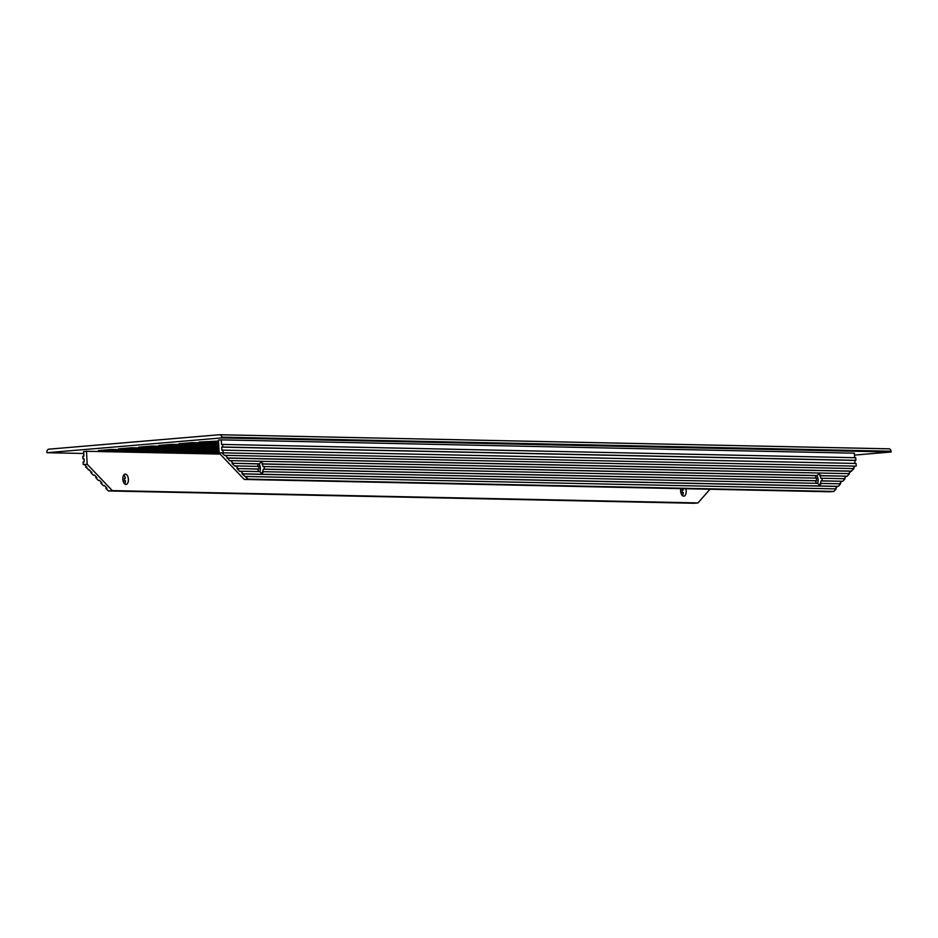 <?xml version="1.0" encoding="UTF-8"?>
<svg xmlns="http://www.w3.org/2000/svg" width="938" height="938" viewBox="0 0 938 938"><rect width="100%" height="100%" fill="white"/><g stroke="black" fill="none" stroke-linecap="round" stroke-linejoin="round"><path stroke-width="1.41" d="M83.752 453.488L46.947 452.714L46.9 451.94A2.591 2.193 91.2 0 1 48.94 449.161L219.386 434.74A2.591 2.193 91.2 0 1 221.708 437.143L891.053 451.225A2.591 2.193 -88.8 0 0 888.732 448.821L219.773 434.751M46.947 452.714L221.743 437.917L221.708 437.143M221.743 437.917L891.1 451.999L891.053 451.225M891.1 451.999L854.506 455.094M682.032 495.205L682.618 495.147A5.194 2.779 85.2 0 0 683.333 492.579L682.243 492.673A5.194 2.779 85.2 0 0 682.254 491.383A5.194 2.779 85.2 0 0 682.102 490.082L683.192 489.988A5.194 2.779 85.2 0 0 682.829 488.675M685.772 488.733A5.194 2.779 -94.8 0 1 686.194 491.043A5.194 2.779 -94.8 0 1 683.837 496.167A5.194 2.779 -94.8 0 1 680.777 488.628M104.54 485.696L103.344 485.673L100.823 483.035L101.925 482.941L99.405 480.303L98.314 480.397L95.805 477.759L96.895 477.665L94.386 475.027L93.296 475.12L90.787 472.482L91.877 472.389L85.768 467.194L86.859 467.101L84.35 464.462L87.187 464.228L112.29 490.621L108.362 490.949L105.853 488.311L106.944 488.217L104.435 485.579L103.344 485.673M124.238 483.469L124.824 483.422A5.194 2.779 85.2 0 0 125.54 480.854L124.449 480.948A5.194 2.779 85.2 0 0 124.308 478.357L125.399 478.263A5.194 2.779 85.2 0 0 124.402 475.66L123.347 475.742L124.473 475.777M683.321 492.696L682.243 492.673M108.362 490.949L694.038 503.26L697.978 502.932L709.996 489.249M122.819 479.201A5.194 2.779 -94.8 0 1 125.164 474.089A5.194 2.779 -94.8 0 1 128.377 479.025A5.194 2.779 -94.8 0 1 126.044 484.43A5.194 2.779 -94.8 0 1 122.819 479.201M125.528 480.971L124.449 480.948M94.504 475.144L93.296 475.12M89.473 469.868L88.278 469.832M99.522 480.42L98.314 480.397M84.455 464.58L83.248 464.556L84.35 464.462M87.187 464.228L86.484 451.284L83.646 451.518L83.892 456.161L82.802 456.255L82.943 458.846L84.033 458.752L84.209 461.883L83.107 461.965L83.248 464.556M84.045 458.87L82.943 458.846M112.29 490.621L697.978 502.932M86.484 451.284L220.149 454.086M815.462 478.11A5.194 2.779 -94.8 0 1 816.166 475.66L817.256 475.566A5.194 2.779 -94.8 0 1 818.874 474.311A5.194 2.779 -94.8 0 1 820.949 475.648L819.859 475.742A5.194 2.779 -94.8 0 1 820.856 478.345L821.946 478.251A5.194 2.779 -94.8 0 1 822.098 479.553A5.194 2.779 -94.8 0 1 822.087 480.842L820.996 480.936A5.194 2.779 -94.8 0 1 820.269 483.504L821.371 483.41A5.194 2.779 -94.8 0 1 819.753 484.665A5.194 2.779 -94.8 0 1 817.678 483.34L263.578 471.685A5.194 2.779 -94.8 0 1 261.96 472.928A5.194 2.779 -94.8 0 1 259.885 471.603L240.679 471.204L243.188 473.842L838.349 486.353L840.577 483.82L821.371 483.41M817.643 483.328A5.194 2.779 85.2 0 0 818.171 479.881A5.194 2.779 85.2 0 0 816.752 475.613M816.506 483.305A5.194 2.779 -94.8 0 1 815.591 480.819L816.681 480.725A5.194 2.779 -94.8 0 1 816.541 478.134L264.153 466.526A5.194 2.779 -94.8 0 1 264.293 469.117L263.203 469.199A5.194 2.779 -94.8 0 1 262.488 471.779L263.578 471.685M820.949 475.648L847.272 476.199L849.5 473.655L230.631 460.64L233.14 463.29L259.463 463.841A5.194 2.779 -94.8 0 1 261.081 462.586A5.194 2.779 -94.8 0 1 263.156 463.911L817.256 475.566M819.859 475.742L847.272 476.199M844.048 478.72L846.182 476.293M822.087 480.842L842.805 481.276L845.044 478.732L821.946 478.251M820.996 480.936L842.805 481.276M839.592 483.797L841.714 481.37M263.156 463.911L262.065 464.005A5.194 2.779 -94.8 0 1 263.062 466.62L264.153 466.526M258.724 471.58A5.194 2.779 -94.8 0 1 257.798 469.094L258.888 469A5.194 2.779 -94.8 0 1 258.736 467.699A5.194 2.779 -94.8 0 1 258.747 466.409L235.649 465.928L238.158 468.566L258.888 469M259.849 471.603A5.194 2.779 85.2 0 0 258.958 463.876M257.669 466.385A5.194 2.779 -94.8 0 1 258.372 463.935L259.463 463.841M233.14 463.29L258.372 463.935M262.065 464.005L816.166 475.66M232.049 463.372L234.559 466.01L235.649 465.928M264.293 469.117L816.681 480.725M238.158 468.566L257.798 469.094M237.068 468.66L239.577 471.298L240.679 471.204M263.203 469.199L815.591 480.819M243.188 473.842L242.086 473.936L248.207 479.119L244.267 479.447L219.164 453.066L222.001 452.82L224.51 455.458L225.612 455.364L229.54 460.734L230.631 460.64M852.97 468.554L855.104 466.127L222.001 452.82L855.104 466.127M848.503 473.643L853.967 468.578L225.612 455.364M835.125 488.874L837.259 486.447L838.349 486.353M244.267 479.447L829.954 491.77L833.894 491.43L836.121 488.897L245.697 476.481M856.195 466.045L856.054 463.454L222.963 450.134L223.103 452.726M222.963 450.134L221.86 450.228L221.696 447.109L222.787 447.016L855.878 460.324L854.788 460.417L854.952 463.431M855.878 460.324L855.737 457.732L222.646 444.424L222.787 447.016M222.646 444.424L221.556 444.518L221.309 439.875L854.401 453.183L854.647 457.709M219.164 453.066L218.46 440.11L221.309 439.875M833.894 491.43L248.207 479.119M228.122 458.002L851.727 471.122M227.031 458.096L850.637 471.216M242.086 473.936L837.259 486.447M221.696 447.109L854.788 460.417M111.563 449.454L152.003 450.299L138.894 451.413L98.455 450.568L111.563 449.454M184.047 452.362L143.608 451.518L156.716 450.404L197.156 451.248L184.047 452.362L183.977 450.979M219.199 453.101L188.773 452.468L201.881 451.354L219.093 451.717M158.991 449.712L118.551 448.868L131.66 447.754L172.1 448.599L158.991 449.712L158.921 448.329M204.156 450.662L163.716 449.818L176.825 448.704L217.264 449.548L204.156 450.662L204.074 449.279M219.046 450.979L208.869 450.756L218.988 449.9M179.099 448.012L138.66 447.156L151.768 446.054L192.208 446.898L179.099 448.012L179.017 446.629M218.941 448.845L183.813 448.106L196.921 447.004L218.859 447.461M199.196 446.312L158.757 445.456L171.865 444.354L212.305 445.198L199.196 446.312L199.126 444.929M218.824 446.723L203.921 446.406L218.742 445.339M218.706 444.6L178.865 443.756L191.973 442.654L218.636 443.217M218.589 442.466L198.962 442.056L218.519 441.083M138.812 450.029L138.894 451.413M219.574 434.74L888.931 448.81"/></g></svg>
